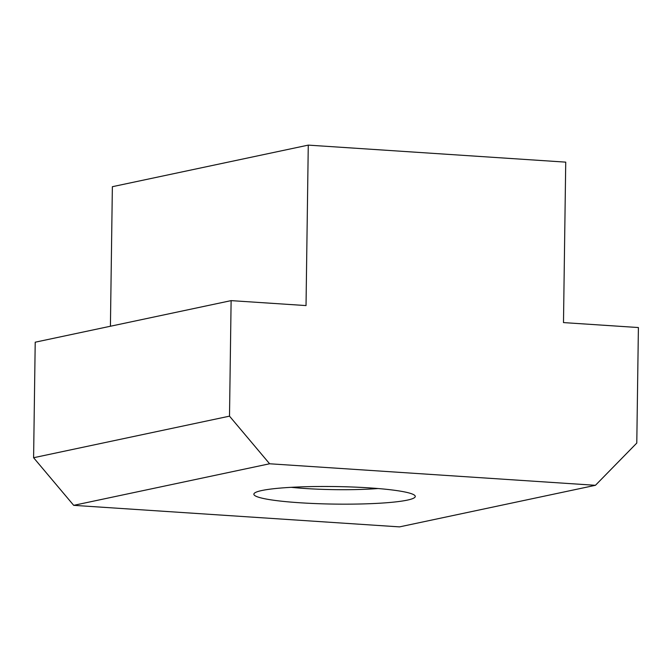 <?xml version="1.0" encoding="UTF-8"?>
<svg xmlns="http://www.w3.org/2000/svg" width="672" height="672" viewBox="0 0 672 672"><rect width="100%" height="100%" fill="white"/><g stroke="black" fill="none" stroke-linecap="round" stroke-linejoin="round"><path stroke-width="1.01" d="M369.55 487.897A80.716 8.77 -179.2 0 0 254.36 493.248A80.716 8.77 -179.2 0 0 334.446 504.092A80.716 8.77 -179.2 0 0 414.8 495.482A80.716 8.77 -179.2 0 0 369.55 487.897M595.434 485.302L269.606 463.772L229.505 416.153L231.118 300.628L306.029 305.575L308.272 145.118L565.732 162.137L563.489 322.594L638.4 327.541L636.787 443.066L595.434 485.302L399.529 526.882L73.702 505.344L269.606 463.772M73.702 505.344L33.6 457.724L229.505 416.153M33.6 457.724L35.213 342.199L231.118 300.628M110.418 326.239L112.367 186.698L308.272 145.118M291.27 487.326A67.603 7.35 -179.2 0 0 378.067 488.536"/></g></svg>
